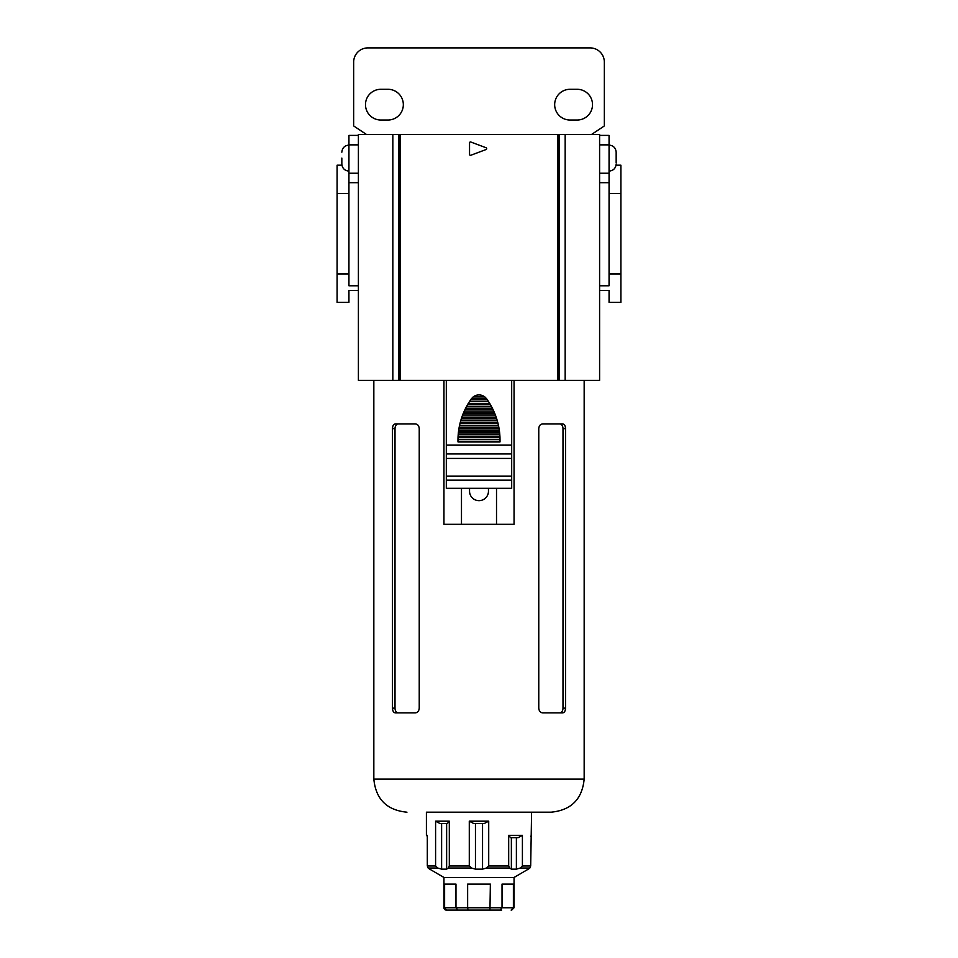 <?xml version="1.0" encoding="UTF-8"?>
<svg xmlns="http://www.w3.org/2000/svg" width="958" height="958" viewBox="0 0 958 958"><rect width="100%" height="100%" fill="white"/><g stroke="black" fill="none" stroke-linecap="round" stroke-linejoin="round"><path stroke-width="1.44" d="M341.838 158.094L341.838 164.01L341.838 158.094M616.162 162.824L616.162 152.19L616.162 162.824M387.954 89.286A15.376 15.376 0 0 1 403.33 104.65A15.376 15.376 0 0 1 387.954 120.025L380.865 120.025A15.376 15.376 0 0 1 365.489 104.65A15.376 15.376 0 0 1 380.865 89.286L387.954 89.286M592.511 104.65A15.376 15.376 0 0 0 577.135 89.286L570.046 89.286A15.376 15.376 0 0 0 554.67 104.65A15.376 15.376 0 0 0 570.046 120.025L577.135 120.025A15.376 15.376 0 0 0 592.511 104.65M366.435 134.455L353.67 125.941L353.67 62.09A14.19 14.19 0 0 1 367.86 47.9L590.14 47.9A14.19 14.19 0 0 1 604.33 62.09L604.33 125.941L591.565 134.455M599.6 135.401L609.06 135.401L609.06 144.862L599.6 144.862M358.4 135.401L358.4 144.862L348.94 144.862L348.94 135.401L358.4 135.401M358.4 173.23L358.4 182.691L348.94 182.691L348.94 173.23L358.4 173.23L358.4 144.862M348.94 173.23L348.94 144.862M599.6 173.23L609.06 173.23L609.06 144.862M609.06 173.23L609.06 182.691L599.6 182.691M501.633 910.1L446.32 910.1A2.359 2.359 0 0 1 443.949 907.741L446.859 910.1M427.316 836.274L426.406 835.376L426.406 812.192L551.054 812.192L426.406 812.192M528.469 869.05L514.051 877.468L443.949 877.468L443.949 907.741M528.325 869.145L529.858 868.02L528.325 869.145M508.686 835.376L522.409 835.376L518.003 837.735L510.65 837.735L508.686 835.376L508.686 865.972L509.632 868.02L511.368 869.145L516.386 869.145L520.29 868.02L522.409 865.972L530.684 865.972L529.858 868.02L530.684 865.972L531.594 812.192M469.288 821.186L488.712 821.186L484.197 823.545L473.803 823.545L469.288 821.186L469.288 865.972L471.468 868.02L475.455 869.145L482.545 869.145L486.532 868.02L488.712 865.972L508.686 865.972M426.406 835.376L427.316 835.376L427.316 865.972L428.142 868.02L427.316 865.972L435.591 865.972L437.71 868.02L441.614 869.145L446.632 869.145L448.368 868.02L449.314 865.972L469.288 865.972M435.591 821.186L449.314 821.186L447.35 823.545L439.997 823.545L435.591 821.186L435.591 865.972M449.314 821.186L449.314 865.972M488.712 821.186L488.712 865.972M522.409 835.376L522.409 865.972M489.957 910.1L490.364 884.09L467.636 884.09L467.636 907.741L514.051 907.741L511.68 910.1M511.141 910.1L513.392 907.741L513.392 884.09L502.028 884.09L502.028 907.741L500.184 910.1M468.043 910.1L467.636 907.741L455.972 907.741L455.972 884.09L444.608 884.09L444.608 907.741L455.972 907.741L457.816 910.1M429.675 869.145L428.142 868.02L429.675 869.145M482.545 823.545L482.545 869.145M475.455 823.545L475.455 869.145M446.632 823.545L446.632 869.145M441.614 823.545L441.614 869.145M516.386 837.735L516.386 869.145M511.368 837.735L511.368 869.145M400.204 380.386L557.796 380.386L557.796 134.455L400.204 134.455L400.204 380.386L358.4 380.386L358.4 134.455L400.204 134.455M559.125 380.386L599.6 380.386L599.6 134.455L559.125 134.455L559.125 380.386L557.796 380.386M557.796 134.455L559.125 134.455M337.108 273.976L337.108 302.345L348.94 302.345L348.94 290.525L358.4 290.525L358.4 285.795L348.94 285.795L348.94 273.976L337.108 273.976L337.108 165.195L341.946 165.195L341.838 164.01C342.257 168.321 344.629 170.68 348.94 171.111M348.94 182.691L348.94 273.976M348.94 193.576L337.108 193.576M358.4 182.691L358.4 285.795M469.54 142.91L469.54 154.37A0.946 0.946 0 0 0 470.821 155.256L486.101 149.52A0.946 0.946 0 0 0 486.101 147.76L470.821 142.023A0.946 0.946 0 0 0 469.54 142.91M392.84 380.386L392.84 134.455M565.16 380.386L565.16 134.455M609.06 171.111C613.371 170.68 615.743 168.321 616.162 164.01L616.054 165.195L620.892 165.195L620.892 302.345L609.06 302.345L609.06 290.525L599.6 290.525M620.892 273.976L609.06 273.976L609.06 193.576L620.892 193.576M609.06 273.976L609.06 285.795L599.6 285.795M609.06 193.576L609.06 182.691M565.519 428.633C565.376 425.747 564.43 424.166 562.717 423.903L542.647 423.903C540.324 424.166 539.031 425.747 538.767 428.633L538.767 708.142C539.031 711.028 540.324 712.608 542.647 712.872L562.717 712.872C564.442 712.608 565.376 711.028 565.519 708.142L565.519 428.633L562.993 428.633A4.73 3.341 90 0 0 559.652 423.903M443.949 380.386L443.949 524.313L514.051 524.313L514.051 380.386M392.481 708.142C392.624 711.028 393.57 712.608 395.283 712.872L415.353 712.872C417.676 712.608 418.969 711.028 419.233 708.142L419.233 428.633C418.969 425.747 417.676 424.166 415.353 423.903L395.283 423.903C393.558 424.166 392.624 425.747 392.481 428.633L392.481 708.142L395.007 708.142A4.73 3.341 -90 0 0 398.348 712.872M398.348 423.903A4.73 3.341 -90 0 0 395.007 428.633L395.007 708.142M559.652 712.872A4.73 3.341 90 0 0 562.993 708.142L562.993 428.633M496.519 524.313L496.519 488.317L511.68 488.317L511.68 480.186L446.32 480.186L446.32 488.317L461.481 488.317L461.481 524.313M461.481 488.317L469.54 488.317L469.54 491.203A9.46 9.46 0 0 0 479 500.663A9.46 9.46 0 0 0 488.46 491.203L488.46 488.317L496.519 488.317M457.96 440.608A70.94 70.94 0 0 1 457.96 440.285L457.972 441.303A70.94 70.94 0 0 0 457.972 441.877L500.028 441.877A70.94 70.94 0 0 0 500.028 441.303L499.992 437.71A70.94 70.94 0 0 0 499.944 436.573L499.669 432.98A70.94 70.94 0 0 0 499.537 431.842L499.01 428.25A70.94 70.94 0 0 0 498.807 427.112L498.028 423.52A70.94 70.94 0 0 0 497.741 422.382L496.711 418.79A70.94 70.94 0 0 0 496.34 417.652L495.011 414.06A70.94 70.94 0 0 0 494.556 412.934L492.927 409.329A70.94 70.94 0 0 0 492.364 408.204L490.412 404.599A70.94 70.94 0 0 0 489.742 403.474L487.406 399.869A70.94 70.94 0 0 0 486.76 398.959A9.46 9.46 0 0 0 486.604 398.744L484.856 396.947A9.46 9.46 0 0 0 473.144 396.947L471.396 398.744A9.46 9.46 0 0 0 471.24 398.959A70.94 70.94 0 0 0 470.594 399.869L468.258 403.474A70.94 70.94 0 0 0 467.588 404.599L465.636 408.204A70.94 70.94 0 0 0 465.073 409.329L463.444 412.934A70.94 70.94 0 0 0 462.989 414.06L461.66 417.652A70.94 70.94 0 0 0 461.289 418.79L460.259 422.382A70.94 70.94 0 0 0 459.972 423.52L459.193 427.112A70.94 70.94 0 0 0 458.99 428.25L458.463 431.842A70.94 70.94 0 0 0 458.331 432.98L458.056 436.573A70.94 70.94 0 0 0 458.008 437.71L457.96 440.285A70.94 70.94 0 0 1 457.96 439.902M469.54 488.317L488.46 488.317M511.68 380.386L511.68 480.186M511.68 458.427L446.32 458.427L446.32 476.09L511.68 476.09M446.32 380.386L446.32 445.051L511.68 445.051M446.32 458.427L446.32 445.051M446.32 480.186L446.32 476.09M473.144 396.947L484.856 396.947M500.04 439.506L457.96 439.506M457.972 441.303L500.028 441.303M458.008 437.71L499.992 437.71M458.175 434.776L499.825 434.776M458.056 436.573L499.944 436.573M458.331 432.98L499.669 432.98M458.702 430.046L499.298 430.046M458.463 431.842L499.537 431.842M458.99 428.25L499.01 428.25M459.553 425.316L498.447 425.316M459.193 427.112L498.807 427.112M459.972 423.52L498.028 423.52M460.75 420.586L497.25 420.586M460.259 422.382L497.741 422.382M461.289 418.79L496.711 418.79M462.295 415.856L495.705 415.856M461.66 417.652L496.34 417.652M462.989 414.06L495.011 414.06M464.223 411.126L493.777 411.126M463.444 412.934L494.556 412.934M465.073 409.329L492.927 409.329M466.57 406.396L491.43 406.396M465.636 408.204L492.364 408.204M467.588 404.599L490.412 404.599M469.384 401.677L488.616 401.677M468.258 403.474L489.742 403.474M470.594 399.869L487.406 399.869M471.396 398.744L486.604 398.744M529.858 868.02L520.29 868.02M509.632 868.02L486.532 868.02M437.71 868.02L428.142 868.02M471.468 868.02L448.368 868.02M398.875 380.386L398.875 134.455M373.836 380.386L373.836 779.094L584.164 779.094C582.201 799.2 571.16 810.24 551.054 812.192M395.007 428.633L392.481 428.633M562.993 708.142L565.519 708.142M511.68 453.972L446.32 453.972M348.94 145.089C344.629 145.508 342.269 147.879 341.838 152.19C342.269 147.879 344.629 145.508 348.94 145.089M609.06 145.089C613.371 145.508 615.731 147.879 616.162 152.19C615.743 147.879 613.371 145.508 609.06 145.089M514.051 877.468L514.051 907.741M443.949 877.468L429.531 869.05M530.684 836.274L531.594 835.376M584.164 380.386L584.164 779.094M373.836 779.094C375.799 799.2 386.84 810.24 406.946 812.192"/></g></svg>
